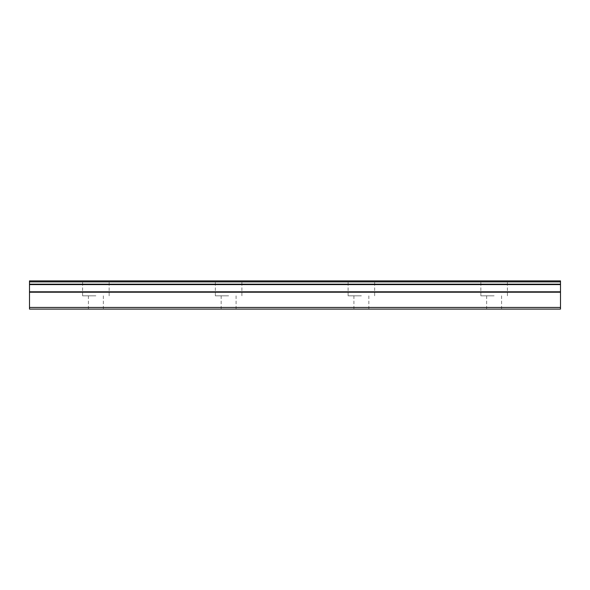 <?xml version="1.0" encoding="UTF-8"?>
<svg xmlns="http://www.w3.org/2000/svg" width="590" height="590" viewBox="0 0 590 590"><rect width="100%" height="100%" fill="white"/><g stroke="black" fill="none" stroke-linecap="round" stroke-linejoin="round"><path stroke-width="0.44" stroke-dasharray="2.95 2.21" d="M95.875 295.826L82.6 295.826L95.875 295.826M95.875 309.101L88.412 309.101L95.875 309.101M494.125 295.826L480.85 295.826L494.125 295.826M494.125 309.101L486.662 309.101L494.125 309.101M361.375 295.826L348.1 295.826L361.375 295.826M361.375 309.101L353.911 309.101L361.375 309.101M228.625 295.826L215.35 295.826L228.625 295.826M228.625 309.101L221.162 309.101L228.625 309.101M95.875 280.899L82.6 280.899L95.875 280.899M494.125 280.899L480.85 280.899L494.125 280.899M361.375 280.899L348.1 280.899L361.375 280.899M228.625 280.899L215.35 280.899L228.625 280.899M29.5 307.449L560.5 307.449L560.5 309.101L29.5 309.101L29.5 284.173L560.5 284.173L560.5 284.601L29.5 284.601M560.5 284.173L560.5 280.899L29.5 280.899L29.5 284.173M560.5 307.449L560.5 292.22L29.5 292.22M29.5 291.792L560.5 291.792L560.5 292.22M560.5 291.792L560.5 284.601M29.5 281.895L560.5 281.895M88.412 309.101L88.412 295.826M486.662 309.101L486.662 295.826M353.911 309.101L353.911 295.826M221.162 309.101L221.162 295.826M82.6 295.826L82.6 280.899M480.85 295.826L480.85 280.899M348.1 295.826L348.1 280.899M215.35 295.826L215.35 280.899M103.339 309.101L103.339 295.826M501.589 309.101L501.589 295.826M368.839 309.101L368.839 295.826M236.089 309.101L236.089 295.826M109.15 295.826L109.15 280.899M507.4 295.826L507.4 280.899M374.65 295.826L374.65 280.899M241.9 295.826L241.9 280.899"/><path stroke-width="0.89" d="M29.5 284.173L29.5 280.899L560.5 280.899L560.5 284.173L29.5 284.173L29.5 284.601L560.5 284.601L560.5 288.2M29.5 284.601L29.5 288.2M29.5 309.101L560.5 309.101L560.5 291.792L29.5 291.792L29.5 309.101M29.5 288.193L29.5 291.792M560.5 284.601L560.5 284.173M560.5 288.193L560.5 291.792M29.5 307.449L560.5 307.449M560.5 281.895L29.5 281.895M29.5 292.22L560.5 292.22"/></g></svg>
